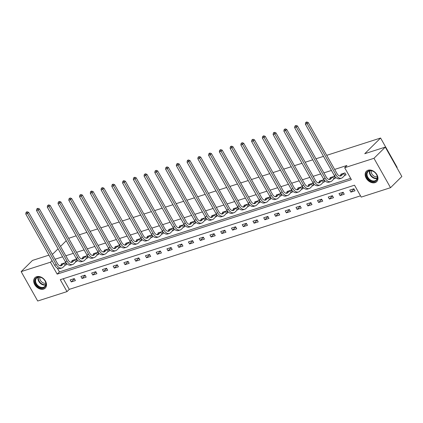 <?xml version="1.0" encoding="UTF-8"?>
<svg xmlns="http://www.w3.org/2000/svg" width="423" height="423" viewBox="0 0 423 423"><rect width="100%" height="100%" fill="white"/><g stroke="black" fill="none" stroke-linecap="round" stroke-linejoin="round"><path stroke-width="0.63" d="M36.627 276.69A7.318 5.377 45.3 0 1 44.79 280.089A7.318 5.377 45.3 0 1 45.261 288.089A7.318 5.377 45.3 0 1 43.606 289.083A7.318 5.377 45.3 0 1 35.442 285.684A7.318 5.377 45.3 0 1 34.966 277.684A7.318 5.377 45.3 0 1 36.627 276.69M368.073 170.236A7.318 5.377 45.3 0 1 376.237 173.631A7.318 5.377 45.3 0 1 376.713 181.631A7.318 5.377 45.3 0 1 375.058 182.625A7.318 5.377 45.3 0 1 366.889 179.23A7.318 5.377 45.3 0 1 366.418 171.225A7.318 5.377 45.3 0 1 368.073 170.236M396.885 167.682L397.155 167.413L380.594 138.025L326.72 155.331M380.594 138.025L364.748 153.702L385.29 147.104L401.85 176.491L390.529 187.69L361.231 197.102L354.516 185.189L60.293 279.688L67.008 291.606L37.71 301.012L21.15 271.624L50.448 262.212L57.163 274.13L351.386 179.627L344.671 167.714L373.969 158.302L390.529 187.69M63.281 278.731L69.272 289.364L360.512 195.823M69.272 289.364L67.008 291.606M68.674 238.334L76.156 235.807M79.371 234.776L86.911 232.354M90.125 231.318L97.665 228.901M100.88 227.865L108.415 225.443M111.635 224.412L119.17 221.99M122.39 220.959L129.924 218.538M133.145 217.501L140.679 215.08M143.894 214.049L151.434 211.627M154.649 210.596L162.189 208.174M165.404 207.143L172.944 204.721M176.158 203.685L183.698 201.263M186.913 200.232L194.453 197.811M197.668 196.78L205.203 194.358M208.423 193.327L215.957 190.905M219.177 189.869L226.712 187.447M229.932 186.416L237.467 183.994M240.682 182.963L248.222 180.542M251.436 179.511L258.976 177.089M262.191 176.053L269.731 173.631M272.946 172.6L280.486 170.178M283.701 169.147L291.241 166.725M294.456 165.689L301.99 163.273M305.21 162.236L312.745 159.815M315.965 158.784L323.5 156.362M353.892 188.801L349.758 190.128L350.873 192.116L355.013 190.789L353.892 188.801M343.138 192.254L339.003 193.586L340.124 195.569L344.259 194.242L343.138 192.254M332.383 195.712L328.248 197.039L329.369 199.022L333.504 197.694L332.383 195.712M321.628 199.164L317.493 200.491L318.614 202.48L322.749 201.147L321.628 199.164M310.873 202.617L306.738 203.944L307.859 205.932L311.994 204.605L310.873 202.617M300.124 206.07L295.984 207.402L297.105 209.385L301.239 208.058L300.124 206.07M289.369 209.528L285.229 210.855L286.35 212.838L290.485 211.511L289.369 209.528M278.614 212.981L274.479 214.308L275.595 216.296L279.73 214.963L278.614 212.981M267.859 216.433L263.725 217.76L264.84 219.749L268.98 218.421L267.859 216.433M257.105 219.886L252.97 221.218L254.086 223.201L258.226 221.874L257.105 219.886M246.35 223.344L242.215 224.671L243.331 226.654L247.471 225.327L246.35 223.344M235.595 226.797L231.46 228.124L232.581 230.112L236.716 228.78L235.595 226.797M224.84 230.249L220.706 231.577L221.826 233.565L225.961 232.238L224.84 230.249M214.086 233.702L209.951 235.035L211.072 237.017L215.207 235.69L214.086 233.702M203.336 237.16L199.196 238.487L200.317 240.47L204.452 239.143L203.336 237.16M192.581 240.613L188.441 241.94L189.562 243.928L193.697 242.596L192.581 240.613M181.827 244.066L177.692 245.393L178.807 247.381L182.942 246.054L181.827 244.066M171.072 247.518L166.937 248.851L168.053 250.834L172.193 249.507L171.072 247.518M160.317 250.976L156.182 252.304L157.298 254.292L161.438 252.959L160.317 250.976M149.562 254.429L145.427 255.756L146.543 257.744L150.683 256.417L149.562 254.429M138.807 257.882L134.673 259.209L135.794 261.197L139.928 259.87L138.807 257.882M128.053 261.34L123.918 262.667L125.039 264.65L129.174 263.323L128.053 261.34M117.298 264.793L113.163 266.12L114.284 268.108L118.419 266.776L117.298 264.793M106.548 268.245L102.408 269.573L103.529 271.561L107.664 270.234L106.548 268.245M95.794 271.698L91.654 273.031L92.774 275.013L96.909 273.686L95.794 271.698M85.039 275.156L80.904 276.483L82.02 278.466L86.155 277.139L85.039 275.156M74.284 278.609L70.149 279.936L71.265 281.924L75.405 280.592L74.284 278.609M344.671 167.714L346.934 165.472L334.656 169.417M331.442 170.453L323.902 172.875M320.687 173.906L313.147 176.328M309.932 177.359L302.392 179.78M299.177 180.811L291.637 183.233M288.423 184.269L280.888 186.691M277.668 187.722L270.133 190.144M266.913 191.175L259.378 193.597M256.158 194.628L248.624 197.049M245.409 198.086L237.869 200.507M234.654 201.538L227.114 203.96M223.899 204.991L216.359 207.413M213.144 208.449L205.604 210.866M202.39 211.902L194.85 214.324M191.635 215.355L184.1 217.776M180.88 218.807L173.345 221.229M170.125 222.265L162.591 224.682M159.371 225.718L151.836 228.14M148.621 229.171L141.081 231.593M137.866 232.624L130.326 235.045M127.112 236.082L119.572 238.498M116.357 239.534L108.817 241.956M105.602 242.987L98.062 245.409M94.847 246.44L87.307 248.861M84.092 249.898L76.558 252.32M73.338 253.351L65.803 255.772M62.583 256.803L55.048 259.225M57.279 268.076L59.426 271.889L350.662 178.347M344.941 175.259L346.062 174.9L344.941 172.917L340.806 174.244L341.097 174.762M334.186 178.712L335.307 178.358L334.186 176.37L330.051 177.697L330.342 178.215M323.431 182.17L324.552 181.811L323.431 179.823L319.296 181.15L319.587 181.668M312.676 185.623L313.797 185.263L312.682 183.275L308.541 184.608L308.832 185.126M301.927 189.076L303.042 188.716L301.927 186.733L297.787 188.061L298.083 188.579M291.172 192.534L292.288 192.174L291.172 190.186L287.032 191.513L287.328 192.031M280.417 195.986L281.533 195.627L280.417 193.639L276.282 194.971L276.573 195.484M269.663 199.439L270.783 199.08L269.663 197.097L265.528 198.424L265.818 198.942M258.908 202.892L260.029 202.532L258.908 200.55L254.773 201.877L255.064 202.395M248.153 206.35L249.274 205.99L248.153 204.002L244.018 205.329L244.309 205.848M237.398 209.803L238.519 209.443L237.398 207.455L233.263 208.788L233.554 209.3M226.643 213.255L227.764 212.896L226.643 210.913L222.509 212.24L222.799 212.758M215.889 216.708L217.01 216.349L215.894 214.366L211.754 215.693L212.045 216.211M205.139 220.166L206.255 219.807L205.139 217.819L200.999 219.146L201.29 219.664M194.384 223.619L195.5 223.259L194.384 221.271L190.244 222.604L190.54 223.117M183.63 227.072L184.745 226.712L183.63 224.729L179.495 226.056L179.786 226.575M172.875 230.524L173.996 230.165L172.875 228.182L168.74 229.509L169.031 230.027M162.12 233.982L163.241 233.623L162.12 231.635L157.985 232.962L158.276 233.48M151.365 237.435L152.486 237.076L151.365 235.088L147.23 236.42L147.521 236.933M140.61 240.888L141.731 240.528L140.61 238.546L136.476 239.873L136.766 240.391M129.856 244.341L130.977 243.981L129.856 241.998L125.721 243.325L126.012 243.844M119.101 247.799L120.222 247.439L119.101 245.451L114.966 246.778L115.257 247.296M108.351 251.251L109.467 250.892L108.351 248.904L104.211 250.236L104.502 250.754M97.597 254.704L98.712 254.345L97.597 252.362L93.457 253.689L93.753 254.207M86.842 258.157L87.958 257.797L86.842 255.815L82.707 257.142L82.998 257.66M76.087 261.615L77.208 261.255L76.087 259.267L71.952 260.594L72.243 261.113M65.332 265.068L66.453 264.708L65.332 262.72L61.198 264.052L61.488 264.571M385.29 147.104L373.969 158.302M48.946 255.132L32.471 260.425L21.15 271.624M52.161 254.101L53.012 253.826L58.083 248.814M60.521 246.403L66.237 240.745M52.045 260.637L50.448 262.212M59.426 271.889L57.163 274.13M354.014 189.012L350.873 192.116M343.259 192.465L340.124 195.569M332.504 195.923L329.369 199.022M321.75 199.376L318.614 202.48M310.995 202.829L307.859 205.932M300.24 206.281L297.105 209.385M289.485 209.739L286.35 212.838M278.731 213.192L275.595 216.296M267.976 216.645L264.84 219.749M257.226 220.097L254.086 223.201M246.472 223.556L243.331 226.654M235.717 227.008L232.581 230.112M224.962 230.461L221.826 233.565M214.207 233.914L211.072 237.017M203.452 237.372L200.317 240.47M192.698 240.824L189.562 243.928M181.943 244.277L178.807 247.381M171.188 247.73L168.053 250.834M160.439 251.188L157.298 254.292M149.684 254.641L146.543 257.744M138.929 258.093L135.794 261.197M128.174 261.546L125.039 264.65M117.42 265.004L114.284 268.108M106.665 268.457L103.529 271.561M95.91 271.91L92.774 275.013M85.155 275.368L82.02 278.466M74.4 278.82L71.265 281.924M341.927 173.885L339.854 175.994A4.69 2.982 -107.8 0 1 339.843 176L341.578 175.439A4.69 2.982 -107.8 0 1 340.774 175.936A4.69 2.982 -107.8 0 1 337.073 173.71L308.23 122.517L307.098 123.638L335.941 174.826A7.038 4.479 72.2 0 0 341.488 178.168A7.038 4.479 72.2 0 0 342.693 177.427L344.713 175.429L343.592 173.446L341.578 175.439M345.877 174.572L344.713 175.429M306.337 122.432L306.791 121.988L306.099 122.21L305.649 122.654L306.337 122.432L307.098 123.638L305.374 124.193L334.218 175.381A7.038 4.479 72.2 0 0 339.764 178.723L341.488 178.168M305.374 124.193L305.649 122.654M306.791 121.988L308.23 122.517M369.406 180.045A6.334 4.653 45.3 0 1 366.984 172.177A6.334 4.653 45.3 0 1 374.445 172.098A6.334 4.653 45.3 0 1 376.872 179.965A6.334 4.653 45.3 0 1 369.406 180.045M374.487 172.166A5.864 4.309 -134.7 0 0 368.031 171.68A5.864 4.309 -134.7 0 0 369.818 179.526A5.864 4.309 -134.7 0 0 376.28 180.018A5.864 4.309 -134.7 0 0 374.487 172.166M377.247 176.756A4.616 3.389 45.3 0 1 373.409 175.688A4.616 3.389 45.3 0 1 371.304 170.744M366.889 170.829A7.27 5.34 -134.7 0 0 366.81 170.903A7.27 5.34 -134.7 0 0 369.036 180.637A7.27 5.34 -134.7 0 0 377.041 181.24A7.27 5.34 -134.7 0 0 377.115 181.166L377.041 181.24M37.457 277.165A6.334 4.653 45.3 0 1 45.129 281.036A6.334 4.653 45.3 0 1 43.5 287.889A6.334 4.653 45.3 0 1 35.823 284.023A6.334 4.653 45.3 0 1 37.457 277.165M43.5 287.27A5.864 4.309 -134.7 0 0 44.827 286.477A5.864 4.309 -134.7 0 0 44.447 280.063A5.864 4.309 -134.7 0 0 37.906 277.34A5.864 4.309 -134.7 0 0 36.579 278.133A5.864 4.309 -134.7 0 0 36.96 284.547A5.864 4.309 -134.7 0 0 43.5 287.27M35.442 277.282A7.27 5.34 -134.7 0 0 35.363 277.361A7.27 5.34 -134.7 0 0 35.833 285.308A7.27 5.34 -134.7 0 0 43.944 288.687A7.27 5.34 -134.7 0 0 45.594 287.698A7.27 5.34 -134.7 0 0 45.668 287.624M45.8 283.209A4.616 3.389 45.3 0 1 41.385 281.633A4.616 3.389 45.3 0 1 39.852 277.202M331.172 177.337L329.099 179.447A4.69 2.982 -107.8 0 1 329.089 179.458L330.823 178.892A4.69 2.982 -107.8 0 1 330.019 179.389A4.69 2.982 -107.8 0 1 326.318 177.163L297.475 125.969L296.343 127.09L325.187 178.284A7.038 4.479 72.2 0 0 330.733 181.626A7.038 4.479 72.2 0 0 331.939 180.88L333.959 178.881L332.838 176.899L330.823 178.892M335.122 178.03L333.959 178.881M295.582 125.89L296.037 125.441L294.894 126.112L295.582 125.89L296.343 127.09L294.62 127.646L323.463 178.834A7.038 4.479 72.2 0 0 329.015 182.176L330.733 181.626M294.62 127.646L294.894 126.112M296.037 125.441L297.475 125.969M320.417 180.795L318.345 182.9A4.69 2.982 -107.8 0 1 318.334 182.91M322.083 180.351L320.068 182.35A4.69 2.982 -107.8 0 1 319.265 182.842A4.69 2.982 -107.8 0 1 315.563 180.616L286.72 129.427L285.588 130.543L314.432 181.737A7.038 4.479 72.2 0 0 319.984 185.078A7.038 4.479 72.2 0 0 321.184 184.333L323.204 182.339L322.083 180.351L322.315 180.182M324.367 181.483L323.204 182.339M284.827 129.343L285.282 128.893L284.14 129.565L284.827 129.343L285.588 130.543L283.865 131.098L312.708 182.292A7.038 4.479 72.2 0 0 318.26 185.634L319.984 185.078M283.865 131.098L284.14 129.565M285.282 128.893L286.72 129.427M309.662 184.248L307.59 186.358A4.69 2.982 -107.8 0 1 307.579 186.363M311.328 183.804L309.313 185.803A4.69 2.982 -107.8 0 1 308.51 186.3A4.69 2.982 -107.8 0 1 304.809 184.068L275.965 132.88L274.834 134.001L303.677 185.189A7.038 4.479 72.2 0 0 309.229 188.531A7.038 4.479 72.2 0 0 310.429 187.786L312.449 185.792L311.328 183.804L311.561 183.635M313.612 184.936L312.449 185.792M274.072 132.796L274.527 132.351L273.84 132.568L273.385 133.018L274.072 132.796L274.834 134.001L273.11 134.551L301.953 185.745A7.038 4.479 72.2 0 0 307.505 189.086L309.229 188.531M273.11 134.551L273.385 133.018M274.527 132.351L275.965 132.88M298.908 187.701L296.835 189.811A4.69 2.982 -107.8 0 1 296.824 189.816M300.579 187.262L298.559 189.255A4.69 2.982 -107.8 0 1 297.755 189.753A4.69 2.982 -107.8 0 1 294.059 187.526L265.21 136.333L264.079 137.454L292.922 188.642A7.038 4.479 72.2 0 0 298.474 191.984A7.038 4.479 72.2 0 0 299.68 191.244L301.694 189.245L300.579 187.262L300.806 187.093M302.857 188.388L301.694 189.245M263.323 136.254L263.772 135.804L262.63 136.47L263.323 136.254L264.079 137.454L262.355 138.009L291.204 189.197A7.038 4.479 72.2 0 0 296.75 192.539L298.474 191.984M262.355 138.009L262.63 136.47M263.772 135.804L265.21 136.333M288.153 191.154L286.08 193.263A4.69 2.982 -107.8 0 1 286.07 193.274M289.824 190.715L287.804 192.708A4.69 2.982 -107.8 0 1 287 193.205A4.69 2.982 -107.8 0 1 283.304 190.979L254.456 139.786L253.324 140.907L282.173 192.1A7.038 4.479 72.2 0 0 287.719 195.442A7.038 4.479 72.2 0 0 288.925 194.696L290.939 192.698L289.824 190.715L290.051 190.546M292.103 191.846L290.939 192.698M252.568 139.706L253.017 139.257L251.875 139.928L252.568 139.706L253.324 140.907L251.6 141.462L280.449 192.65A7.038 4.479 72.2 0 0 285.996 195.992L287.719 195.442M251.6 141.462L251.875 139.928M253.017 139.257L254.456 139.786M277.398 194.612L275.325 196.716A4.69 2.982 -107.8 0 1 275.32 196.727L277.049 196.166A4.69 2.982 -107.8 0 1 276.245 196.658A4.69 2.982 -107.8 0 1 272.549 194.432L243.706 143.244L242.569 144.359L271.418 195.553A7.038 4.479 72.2 0 0 276.965 198.895A7.038 4.479 72.2 0 0 278.17 198.149L280.185 196.156L279.069 194.168L277.049 196.166M281.353 195.299L280.185 196.156M241.813 143.159L242.263 142.71L241.121 143.381L241.813 143.159L242.569 144.359L240.846 144.915L269.694 196.108A7.038 4.479 72.2 0 0 275.241 199.45L276.965 198.895M240.846 144.915L241.121 143.381M242.263 142.71L243.706 143.244M266.643 198.064L264.571 200.174A4.69 2.982 -107.8 0 1 264.565 200.179L266.294 199.619A4.69 2.982 -107.8 0 1 265.491 200.116A4.69 2.982 -107.8 0 1 261.795 197.885L232.951 146.696L231.82 147.817L260.663 199.006A7.038 4.479 72.2 0 0 266.21 202.347A7.038 4.479 72.2 0 0 267.415 201.602L269.435 199.608L268.314 197.62L266.294 199.619M270.598 198.752L269.435 199.608M231.058 146.612L231.513 146.168L230.821 146.384L230.371 146.834L231.058 146.612L231.82 147.817L230.096 148.367L258.939 199.561A7.038 4.479 72.2 0 0 264.486 202.903L266.21 202.347M230.096 148.367L230.371 146.834M231.513 146.168L232.951 146.696M255.889 201.517L253.816 203.627A4.69 2.982 -107.8 0 1 253.811 203.637M257.559 201.078L255.54 203.072A4.69 2.982 -107.8 0 1 254.741 203.569A4.69 2.982 -107.8 0 1 251.04 201.343L222.197 150.149L221.065 151.27L249.908 202.464A7.038 4.479 72.2 0 0 255.455 205.8A7.038 4.479 72.2 0 0 256.661 205.06L258.68 203.061L257.559 201.078L257.787 200.909M259.844 202.205L258.68 203.061M220.304 150.07L220.758 149.62L219.616 150.287L220.304 150.07L221.065 151.27L219.341 151.825L248.185 203.014A7.038 4.479 72.2 0 0 253.731 206.355L255.455 205.8M219.341 151.825L219.616 150.287M220.758 149.62L222.197 150.149M245.139 204.97L243.066 207.08A4.69 2.982 -107.8 0 1 243.056 207.09L244.79 206.524A4.69 2.982 -107.8 0 1 243.986 207.021A4.69 2.982 -107.8 0 1 240.285 204.795L211.442 153.602L210.31 154.723L239.154 205.916A7.038 4.479 72.2 0 0 244.7 209.258A7.038 4.479 72.2 0 0 245.906 208.513L247.926 206.514L246.805 204.531L244.79 206.524M249.089 205.663L247.926 206.514M209.549 153.523L210.004 153.073L209.311 153.295L208.862 153.745L209.549 153.523L210.31 154.723L208.587 155.278L237.43 206.466A7.038 4.479 72.2 0 0 242.976 209.808L244.7 209.258M208.587 155.278L208.862 153.745M210.004 153.073L211.442 153.602M234.384 208.428L232.312 210.532A4.69 2.982 -107.8 0 1 232.301 210.543M236.05 207.984L234.035 209.982A4.69 2.982 -107.8 0 1 233.232 210.474A4.69 2.982 -107.8 0 1 229.53 208.248L200.687 157.06L199.556 158.176L228.399 209.369A7.038 4.479 72.2 0 0 233.945 212.711A7.038 4.479 72.2 0 0 235.151 211.965L237.171 209.972L236.05 207.984L236.283 207.815M238.334 209.115L237.171 209.972M198.794 156.975L199.249 156.526L198.107 157.197L198.794 156.975L199.556 158.176L197.832 158.731L226.675 209.924A7.038 4.479 72.2 0 0 232.227 213.266L233.945 212.711M197.832 158.731L198.107 157.197M199.249 156.526L200.687 157.06M223.63 211.881L221.557 213.99A4.69 2.982 -107.8 0 1 221.546 213.996L223.281 213.435A4.69 2.982 -107.8 0 1 222.477 213.932A4.69 2.982 -107.8 0 1 218.776 211.701L189.932 160.513L188.801 161.634L217.644 212.822A7.038 4.479 72.2 0 0 223.196 216.164A7.038 4.479 72.2 0 0 224.396 215.423L226.416 213.425L225.295 211.437L223.281 213.435M227.579 212.568L226.416 213.425M188.039 160.428L188.494 159.984L187.807 160.201L187.352 160.65L188.039 160.428L188.801 161.634L187.077 162.183L215.92 213.377A7.038 4.479 72.2 0 0 221.472 216.719L223.196 216.164M187.077 162.183L187.352 160.65M188.494 159.984L189.932 160.513M212.875 215.333L210.802 217.443A4.69 2.982 -107.8 0 1 210.791 217.454M214.54 214.895L212.526 216.888A4.69 2.982 -107.8 0 1 211.722 217.385A4.69 2.982 -107.8 0 1 208.021 215.159L179.178 163.965L178.046 165.086L206.889 216.28A7.038 4.479 72.2 0 0 212.441 219.616A7.038 4.479 72.2 0 0 213.641 218.876L215.661 216.877L214.54 214.895L214.773 214.725M216.825 216.021L215.661 216.877M177.285 163.886L177.739 163.437L176.597 164.103L177.285 163.886L178.046 165.086L176.322 165.642L205.166 216.83A7.038 4.479 72.2 0 0 210.717 220.172L212.441 219.616M176.322 165.642L176.597 164.103M177.739 163.437L179.178 163.965M202.12 218.786L200.047 220.896A4.69 2.982 -107.8 0 1 200.037 220.906M203.791 218.347L201.771 220.341A4.69 2.982 -107.8 0 1 200.967 220.838A4.69 2.982 -107.8 0 1 197.271 218.612L168.423 167.418L167.291 168.539L196.135 219.733A7.038 4.479 72.2 0 0 201.686 223.074A7.038 4.479 72.2 0 0 202.892 222.329L204.906 220.33L203.791 218.347L204.018 218.178M206.07 219.479L204.906 220.33M166.535 167.339L166.985 166.889L165.842 167.561L166.535 167.339L167.291 168.539L165.567 169.094L194.416 220.283A7.038 4.479 72.2 0 0 199.963 223.624L201.686 223.074M165.567 169.094L165.842 167.561M166.985 166.889L168.423 167.418M191.365 222.244L189.293 224.349A4.69 2.982 -107.8 0 1 189.282 224.359L191.016 223.799A4.69 2.982 -107.8 0 1 190.213 224.296A4.69 2.982 -107.8 0 1 186.517 222.064L157.668 170.876L156.536 171.997L185.385 223.185A7.038 4.479 72.2 0 0 190.932 226.527A7.038 4.479 72.2 0 0 192.137 225.782L194.152 223.788L193.036 221.8L191.016 223.799M195.315 222.932L194.152 223.788M155.78 170.792L156.23 170.342L155.088 171.014L155.78 170.792L156.536 171.997L154.813 172.547L183.661 223.741A7.038 4.479 72.2 0 0 189.208 227.082L190.932 226.527M154.813 172.547L155.088 171.014M156.23 170.342L157.668 170.876M180.61 225.697L178.538 227.807A4.69 2.982 -107.8 0 1 178.532 227.812L180.261 227.251A4.69 2.982 -107.8 0 1 179.458 227.748A4.69 2.982 -107.8 0 1 175.762 225.522L146.913 174.329L145.782 175.45L174.63 226.638A7.038 4.479 72.2 0 0 180.177 229.98A7.038 4.479 72.2 0 0 181.382 229.24L183.397 227.241L182.281 225.253L180.261 227.251M184.565 226.384L183.397 227.241M145.026 174.244L145.475 173.8L144.333 174.466L145.026 174.244L145.782 175.45L144.058 176L172.907 227.193A7.038 4.479 72.2 0 0 178.453 230.535L180.177 229.98M144.058 176L144.333 174.466M145.475 173.8L146.913 174.329M169.856 229.15L167.783 231.259A4.69 2.982 -107.8 0 1 167.778 231.27M171.526 228.711L169.507 230.704A4.69 2.982 -107.8 0 1 168.703 231.201A4.69 2.982 -107.8 0 1 165.007 228.975L136.164 177.782L135.032 178.903L163.875 230.096A7.038 4.479 72.2 0 0 169.422 233.433A7.038 4.479 72.2 0 0 170.628 232.692L172.647 230.694L171.526 228.711L171.754 228.542M173.811 229.837L172.647 230.694M134.271 177.702L134.726 177.253L133.583 177.919L134.271 177.702L135.032 178.903L133.308 179.458L162.152 230.646A7.038 4.479 72.2 0 0 167.698 233.988L169.422 233.433M133.308 179.458L133.583 177.919M134.726 177.253L136.164 177.782M159.101 232.602L157.028 234.712A4.69 2.982 -107.8 0 1 157.023 234.723M160.772 232.164L158.752 234.162A4.69 2.982 -107.8 0 1 157.953 234.654A4.69 2.982 -107.8 0 1 154.252 232.428L125.409 181.234L124.277 182.355L153.121 233.549A7.038 4.479 72.2 0 0 158.667 236.891A7.038 4.479 72.2 0 0 159.873 236.145L161.893 234.152L160.772 232.164L160.999 231.994M163.056 233.295L161.893 234.152M123.516 181.155L123.971 180.706L123.278 180.928L122.829 181.377L123.516 181.155L124.277 182.355L122.554 182.91L151.397 234.104A7.038 4.479 72.2 0 0 156.944 237.44L158.667 236.891M122.554 182.91L122.829 181.377M123.971 180.706L125.409 181.234M148.351 236.06L146.279 238.165A4.69 2.982 -107.8 0 1 146.268 238.175L148.002 237.615A4.69 2.982 -107.8 0 1 147.199 238.112A4.69 2.982 -107.8 0 1 143.497 235.881L114.654 184.692L113.523 185.813L142.366 237.002A7.038 4.479 72.2 0 0 147.913 240.343A7.038 4.479 72.2 0 0 149.118 239.598L151.138 237.604L150.017 235.616L148.002 237.615M152.301 236.748L151.138 237.604M112.761 184.608L113.216 184.158L112.523 184.38L112.074 184.83L112.761 184.608L113.523 185.813L111.799 186.363L140.642 237.557A7.038 4.479 72.2 0 0 146.189 240.899L147.913 240.343M111.799 186.363L112.074 184.83M113.216 184.158L114.654 184.692M137.597 239.513L135.524 241.623A4.69 2.982 -107.8 0 1 135.513 241.628M139.262 239.074L137.248 241.068A4.69 2.982 -107.8 0 1 136.444 241.565A4.69 2.982 -107.8 0 1 132.743 239.339L103.899 188.145L102.768 189.266L131.611 240.454A7.038 4.479 72.2 0 0 137.158 243.796A7.038 4.479 72.2 0 0 138.363 243.056L140.383 241.057L139.262 239.074L139.495 238.905M141.546 240.201L140.383 241.057M102.006 188.061L102.461 187.616L101.319 188.283L102.006 188.061L102.768 189.266L101.044 189.816L129.887 241.01A7.038 4.479 72.2 0 0 135.434 244.351L137.158 243.796M101.044 189.816L101.319 188.283M102.461 187.616L103.899 188.145M126.842 242.966L124.769 245.076A4.69 2.982 -107.8 0 1 124.759 245.086L126.493 244.52A4.69 2.982 -107.8 0 1 125.689 245.017A4.69 2.982 -107.8 0 1 121.988 242.791L93.145 191.598L92.013 192.719L120.856 243.912A7.038 4.479 72.2 0 0 126.408 247.249A7.038 4.479 72.2 0 0 127.609 246.509L129.628 244.51L128.507 242.527L126.493 244.52M130.792 243.659L129.628 244.51M91.252 191.519L91.706 191.069L91.019 191.291L90.564 191.741L91.252 191.519L92.013 192.719L90.289 193.274L119.133 244.462A7.038 4.479 72.2 0 0 124.685 247.804L126.408 247.249M90.289 193.274L90.564 191.741M91.706 191.069L93.145 191.598M116.087 246.419L114.014 248.528A4.69 2.982 -107.8 0 1 114.004 248.539M117.753 245.98L115.738 247.978A4.69 2.982 -107.8 0 1 114.934 248.47A4.69 2.982 -107.8 0 1 111.233 246.244L82.39 195.056L81.258 196.172L110.102 247.365A7.038 4.479 72.2 0 0 115.653 250.707A7.038 4.479 72.2 0 0 116.854 249.961L118.874 247.968L117.753 245.98L117.985 245.811M120.037 247.111L118.874 247.968M80.497 194.971L80.952 194.522L79.81 195.193L80.497 194.971L81.258 196.172L79.535 196.727L108.378 247.92A7.038 4.479 72.2 0 0 113.93 251.257L115.653 250.707M79.535 196.727L79.81 195.193M80.952 194.522L82.39 195.056M105.332 249.877L103.26 251.981A4.69 2.982 -107.8 0 1 103.249 251.992M107.003 249.433L104.983 251.431A4.69 2.982 -107.8 0 1 104.18 251.928A4.69 2.982 -107.8 0 1 100.484 249.697L71.635 198.509L70.504 199.63L99.347 250.818A7.038 4.479 72.2 0 0 104.899 254.16A7.038 4.479 72.2 0 0 106.104 253.414L108.119 251.421L107.003 249.433L107.231 249.263M109.282 250.564L108.119 251.421M69.747 198.424L70.197 197.975L69.055 198.646L69.747 198.424L70.504 199.63L68.78 200.179L97.623 251.373A7.038 4.479 72.2 0 0 103.175 254.715L104.899 254.16M68.78 200.179L69.055 198.646M70.197 197.975L71.635 198.509M94.578 253.329L92.505 255.439A4.69 2.982 -107.8 0 1 92.494 255.444L94.229 254.884A4.69 2.982 -107.8 0 1 93.425 255.381A4.69 2.982 -107.8 0 1 89.729 253.155L60.88 201.961L59.749 203.082L88.597 254.271A7.038 4.479 72.2 0 0 94.144 257.612A7.038 4.479 72.2 0 0 95.349 256.872L97.364 254.873L96.248 252.891L94.229 254.884M98.527 254.017L97.364 254.873M58.993 201.877L59.442 201.433L58.3 202.099L58.993 201.877L59.749 203.082L58.025 203.637L86.874 254.826A7.038 4.479 72.2 0 0 92.42 258.167L94.144 257.612M58.025 203.637L58.3 202.099M59.442 201.433L60.88 201.961M83.823 256.782L81.75 258.892A4.69 2.982 -107.8 0 1 81.745 258.902L83.474 258.337A4.69 2.982 -107.8 0 1 82.67 258.834A4.69 2.982 -107.8 0 1 78.974 256.608L50.126 205.414L48.994 206.535L77.843 257.729A7.038 4.479 72.2 0 0 83.389 261.07A7.038 4.479 72.2 0 0 84.595 260.325L86.609 258.326L85.494 256.343L83.474 258.337M87.778 257.475L86.609 258.326M48.238 205.335L48.687 204.885L47.545 205.557L48.238 205.335L48.994 206.535L47.27 207.09L76.119 258.279A7.038 4.479 72.2 0 0 81.665 261.62L83.389 261.07M47.27 207.09L47.545 205.557M48.687 204.885L50.126 205.414M73.068 260.235L70.995 262.345A4.69 2.982 -107.8 0 1 70.99 262.355M74.739 259.796L72.719 261.795A4.69 2.982 -107.8 0 1 71.915 262.286A4.69 2.982 -107.8 0 1 68.219 260.06L39.376 208.872L38.244 209.988L67.088 261.181A7.038 4.479 72.2 0 0 72.634 264.523A7.038 4.479 72.2 0 0 73.84 263.778L75.854 261.784L74.739 259.796L74.966 259.627M77.023 260.928L75.854 261.784M37.483 208.788L37.938 208.338L37.245 208.56L36.796 209.01L37.483 208.788L38.244 209.988L36.521 210.543L65.364 261.737A7.038 4.479 72.2 0 0 70.911 265.073L72.634 264.523M36.521 210.543L36.796 209.01M37.938 208.338L39.376 208.872M62.313 263.693L60.24 265.803A4.69 2.982 -107.8 0 1 60.235 265.808M63.984 263.249L61.964 265.247A4.69 2.982 -107.8 0 1 61.166 265.744A4.69 2.982 -107.8 0 1 57.465 263.513L28.621 212.325L27.49 213.446L56.333 264.634A7.038 4.479 72.2 0 0 61.88 267.976A7.038 4.479 72.2 0 0 63.085 267.23L65.105 265.237L63.984 263.249L64.211 263.08M66.268 264.38L65.105 265.237M26.728 212.24L27.183 211.791L26.49 212.013L26.041 212.462L26.728 212.24L27.49 213.446L25.766 213.996L54.609 265.189A7.038 4.479 72.2 0 0 60.156 268.531L61.88 267.976M25.766 213.996L26.041 212.462M27.183 211.791L28.621 212.325M335.941 174.826L334.218 175.381M377.142 178.527A5.864 4.309 45.3 0 1 372.182 177.195A5.864 4.309 45.3 0 1 369.528 170.834M369.898 170.755A5.673 4.167 -134.7 0 0 372.478 176.851A5.673 4.167 -134.7 0 0 377.226 178.157M45.689 284.986A5.864 4.309 45.3 0 1 40 282.998A5.864 4.309 45.3 0 1 38.075 277.292M38.451 277.208A5.673 4.167 -134.7 0 0 40.328 282.68A5.673 4.167 -134.7 0 0 45.774 284.616M325.187 178.284L323.463 178.834M320.068 182.35L318.345 182.9M314.432 181.737L312.708 182.292M309.313 185.803L307.59 186.358M303.677 185.189L301.953 185.745M298.559 189.255L296.835 189.811M292.922 188.642L291.204 189.197M287.804 192.708L286.08 193.263M282.173 192.1L280.449 192.65M271.418 195.553L269.694 196.108M260.663 199.006L258.939 199.561M255.54 203.072L253.816 203.627M249.908 202.464L248.185 203.014M239.154 205.916L237.43 206.466M234.035 209.982L232.312 210.532M228.399 209.369L226.675 209.924M217.644 212.822L215.92 213.377M212.526 216.888L210.802 217.443M206.889 216.28L205.166 216.83M201.771 220.341L200.047 220.896M196.135 219.733L194.416 220.283M185.385 223.185L183.661 223.741M174.63 226.638L172.907 227.193M169.507 230.704L167.783 231.259M163.875 230.096L162.152 230.646M158.752 234.162L157.028 234.712M153.121 233.549L151.397 234.104M142.366 237.002L140.642 237.557M137.248 241.068L135.524 241.623M131.611 240.454L129.887 241.01M120.856 243.912L119.133 244.462M115.738 247.978L114.014 248.528M110.102 247.365L108.378 247.92M104.983 251.431L103.26 251.981M99.347 250.818L97.623 251.373M88.597 254.271L86.874 254.826M77.843 257.729L76.119 258.279M72.719 261.795L70.995 262.345M67.088 261.181L65.364 261.737M61.964 265.247L60.24 265.803M56.333 264.634L54.609 265.189"/></g></svg>

